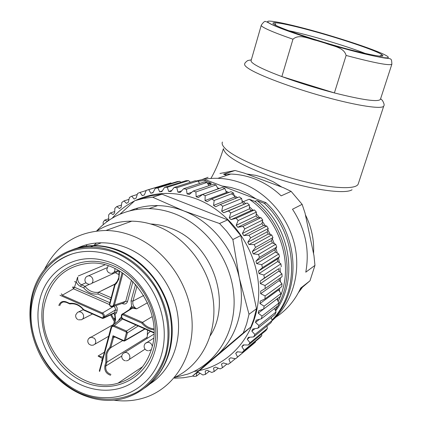 <?xml version="1.0" encoding="UTF-8"?>
<svg xmlns="http://www.w3.org/2000/svg" width="422" height="422" viewBox="0 0 422 422"><rect width="100%" height="100%" fill="white"/><g stroke="black" fill="none" stroke-linecap="round" stroke-linejoin="round"><path stroke-width="0.63" d="M226.055 191.198L228.798 192.511M231.388 193.862L237.607 197.575M242.149 200.751L245.657 203.499M249.544 206.885L252.926 210.167M256.365 213.859L259.514 217.62M262.505 221.587L265.322 225.754M267.864 229.969L270.259 234.442M272.364 238.905L274.274 243.563M275.719 247.635L277.312 252.978M278.488 257.916L279.348 262.558M280.018 267.712L280.366 272.164M280.493 277.792L280.377 281.685M279.818 288.026L279.401 290.99M277.919 298.227L277.46 299.973M208.943 185.532L209.212 185.596M217.573 187.869L219.356 188.486M136.475 209.433L137.667 208.078M211.406 184.847L209.17 183.992L211.406 183.238L204.216 180.505L206.02 179.92L265.95 202.681C299.599 233.614 302.089 291.871 272.09 320.251M265.95 202.681L264.388 203.383L256.935 200.55L254.925 201.415L249.165 199.221L243.346 201.653M209.17 183.992L208.025 183.971M211.406 183.238L207.513 183.238M197.965 181.254L204.216 180.505M264.388 203.383C297.515 233.904 300.749 291.016 272.032 319.971M256.935 200.55C290.315 226.261 299.071 279.633 275.671 310.84M275.344 310.038L277.808 305.939M278.567 304.536C296.249 272.681 285.552 225.221 254.925 201.415M249.165 199.221C279.496 219.466 293.67 263.101 280.646 295.648M280.366 296.371L278.24 301.266M110.59 314.928L114.299 321.506M114.673 320.113L111.355 314.569M119.268 274.907L118.476 274.268M147.299 334.947L147.552 330.099M110.685 299.588L97.857 293.997C92.397 294.619 87.66 292.557 83.646 287.804L85.007 286.359L89.712 284.191M97.857 293.997L98.537 292.256L114.758 284.333L117.258 281.321L118.819 277.713M153.898 329.804C149.161 329.387 145.147 327.161 141.855 323.131L122.739 314.733L121.932 315.113L121.568 314.728L131.595 308.139L131.627 306.483L136.67 308.83L131.601 308.139M141.855 323.131L142.546 322.355L152.21 316.616M138.068 325.921L137.519 326.438L137.952 325.868M114.636 336.93L113.46 337.779L110.796 347.628L122.781 340.565M110.596 375.29C106.18 373.75 104.271 370.627 104.867 365.927L105.838 362.324L106.845 362.213L146.83 337.489M119.679 319.755L119.088 319.37L121.278 316.991M102.514 359.111L101.57 360.235M104.376 352.191L98.078 356.026L102.641 358.642M113.956 313.409L115.037 314.411L113.476 313.177M114.088 313.852L113.486 313.171M113.893 313.435L114.615 312.639L116.477 312.823L115.037 314.411L115.623 319.934L114.552 323.89M61.369 293.823L62.261 295.231L102.477 312.997C103.928 313.82 104.524 315.049 104.271 316.685L104.023 317.602L103.073 318.457L102.388 318.373L103.058 318.457M58.822 305.512C60.114 301.909 62.572 300.696 66.185 301.878L69.593 303.386C74.989 302.727 79.7 304.821 83.73 309.658L83.756 310.054M113.697 306.309L113.623 306.361C115.058 307.158 115.628 308.371 115.322 310.012L114.615 312.639L104.023 317.602L103.068 317.513L102.277 317.887L102.388 318.373M69.593 303.386L69.888 303.951L70.754 303.819C75.596 303.439 79.89 305.517 83.63 310.054M61.406 293.802L62.361 295.178L73.534 288.817L109.372 304.505M77.548 277.301L74.515 287.261L72.626 287.023L73.534 288.817L74.515 287.261L72.616 287.065M83.646 287.804L79.315 285.794L77.421 284.001L76.313 282.054L74.472 281.68M85.977 282.751L81.457 284.813L85.007 286.359C88.599 290.795 92.914 292.794 97.946 292.346L98.548 292.251L111.176 297.742M119.558 271.061L118.809 279.095L116.604 283.183L115.074 284.85L114.763 284.312M111.044 306.53L110.3 306.24L109.467 304.362M132.846 306.921L132.555 308.092L123.256 313.889L142.546 322.355C145.616 326.201 149.388 328.369 153.861 328.865M131.49 308.171L130.999 308.508M121.568 314.728L122.491 313.81L123.256 313.889L122.739 314.733M136.011 325.014L126.479 331.033L127.386 332.889L126.426 332.81L125.978 331.877L113.845 326.48L112.769 326.338L111.73 327.003L99.645 371.455M105.838 362.324L105.885 353.968L106.228 352.866L107.731 349.849L109.884 347.38L113.022 335.759L114.926 337.046M123.599 340.934L115.053 337.041M137.519 326.438L127.386 332.889L125.376 340.216L123.614 340.507L113.022 335.759L113.46 337.779L114.816 337.009M109.884 347.38L110.796 347.628L108.375 350.476L106.845 354.037L106.845 362.213L105.822 365.99L121.789 356.057M111.455 327.599L111.102 327.214L112.421 325.626L114.351 325.647L113.845 326.48M122.074 318.584L120.94 318.737L120.085 319.428M103.068 317.513L103.316 316.59L104.271 316.685L115.322 310.012L117.189 310.202L116.477 312.823M131.052 308.477L131.595 308.139M131.474 280.044L125.709 301.287L127.539 301.503C126.679 303.74 125.102 304.489 122.813 303.75L122.132 303.455M122.966 273.208L114.409 305.09L125.709 301.287L123.472 303.001L113.634 306.33M122.897 303.196L122.813 303.75M110.189 305.744L112.152 306.267L113.059 305.755L113.471 304.985L114.409 305.09L112.157 306.831L111.176 306.625L112.104 306.826M111.07 306.129L111.176 306.63M121.932 315.113L121.678 316.041L121.32 315.656L121.583 314.854M288.664 30.674C308.166 34.588 347.111 46.177 365.726 53.626M325.948 34.419L334.124 36.862C293.675 24.455 255.02 16.289 271.525 24.328C280.451 28.596 296.977 34.451 321.095 41.889L316.431 40.47C309.268 39.04 299.372 33.496 292.973 39.209L281.864 76.577C298.338 82.617 315.846 88.071 334.388 92.93L281.864 76.577C268.83 71.719 259.778 67.689 254.719 64.497C251.818 62.625 250.636 61.253 251.169 60.367L261.234 25.378M346.114 55.451C374.673 63.015 389.928 65.916 391.88 64.16L380.401 99.376C378.117 102.182 362.778 100.035 334.388 92.93L346.114 55.451C343.962 47.064 332.467 46.109 325.721 43.302L321.095 41.889C345.507 49.237 364.682 54.253 378.618 56.933C390.408 58.922 391.484 57.745 381.831 53.399C371.102 48.81 355.197 43.297 334.124 36.862M119.305 274.421L117.395 273.904L115.354 272.633M235.091 170.488L223.576 174.223L230.771 174.059C238.604 174.297 246.337 175.826 253.96 178.643C263.998 182.425 273.066 188.159 281.163 195.85L291.122 191.377L283.579 187.748L244.507 173.194L235.091 170.488L219.968 173.479M272.005 320.783C291.707 303.777 301.013 274.337 294.888 245.968C288.722 217.61 267.559 192.812 241.732 183.106C233.878 180.173 225.918 178.575 217.852 178.321C210.578 178.116 203.541 178.981 196.731 180.927M208.067 177.277L201.758 179.693M223.576 174.223L226.704 175.399M302.131 204.348L305.027 213.041L313.963 255.579L314.96 265.375L305.781 272.185C309.817 249.929 305.391 228.951 292.499 209.249L302.131 204.348L291.122 191.377M275.819 317.223C286.702 310.123 294.989 300.406 300.686 288.073L309.98 280.809L300.179 289.165M309.98 280.809L314.96 265.375M256.112 198.947L248.104 193.988L239.659 190.148L230.924 187.473L222.051 186.007M151.64 348.614C145.922 366.787 134.708 378.312 117.996 383.187C77.637 395.551 32.905 343.893 45.339 301.118C51.932 278.23 66.576 265.596 89.253 263.207C127.28 259.461 164.39 309.505 151.64 348.614M144.324 388.177C171.058 370.658 179.951 327.741 162.681 293.301C149.172 264.763 120.244 245.409 93.304 245.868C85.555 245.92 78.218 247.355 71.292 250.172M90.308 247.012C117.369 246.564 146.445 266.045 160.033 294.751C169.459 315.081 171.485 335.189 166.115 355.076C159.231 376.814 145.97 390.994 126.336 397.629C94.164 408.311 54.744 387.027 38.745 352.254C29.957 333.306 27.731 314.284 32.067 295.189C38.581 267.242 62.219 246.886 90.308 247.012L93.304 245.868M246.675 174.001L255.864 175.362L264.905 178.031L273.625 181.966L281.849 187.104M305.386 214.756C311.573 227.189 314.295 240.15 313.557 253.643M302.484 287.213L298.401 292.678M223.486 148.86C224.857 155.581 239.263 164.258 266.715 174.887C301.994 188.18 344.231 195.191 352.059 189.747M129.834 210.805C138.585 207.149 147.885 205.408 157.728 205.583C166.516 205.788 175.214 207.571 183.828 210.937L152.658 197.227L161.985 194.199L150.58 195.898L134.85 200.661L119.953 214.197M152.658 197.227L143.596 198.403L134.85 200.661M131.321 210.436L131.722 210.045M161.985 194.199L227.674 219.867L219.545 223.518L183.828 210.937C210.683 221.239 233.044 248.02 239.316 278.051L232.87 239.554L226.588 231.166L219.545 223.518M174.386 378.207L183.412 377.759L192.274 376.239L200.672 369.603L250.832 327.034L253.743 319.422L256.502 308.73L240.746 235.555L227.674 219.867M192.733 375.875L193.819 376.466L196.441 376.15L196.657 372.921L198.82 372.531L202.887 374.989L205.445 374.372L205.266 370.964L207.36 370.321L211.702 372.462L214.165 371.545L213.569 368L215.579 367.108L220.157 368.897L222.499 367.689L221.481 364.049L223.37 362.915L228.149 364.323L230.338 362.83L228.893 359.143L230.644 357.782L235.582 358.779L237.597 357.017L235.719 353.341L237.312 351.763L242.36 352.323L244.169 350.313L241.864 346.684L243.278 344.911L248.4 345.017L249.977 342.775L247.255 339.256L248.468 337.299L253.611 336.941L254.941 334.493L251.818 331.133L252.815 329.018L257.932 328.184L258.992 325.562L255.489 322.408L256.254 320.161L261.292 318.847L262.067 316.083L258.211 313.182L258.739 310.824L263.644 309.046L264.13 306.166L259.947 303.566L260.221 301.134L264.953 298.897L265.132 295.938L260.669 293.68L260.685 291.196L265.195 288.521L265.069 285.52L260.358 283.642L260.121 281.142L264.362 278.051L263.924 275.049L259.013 273.577L258.522 271.093L262.458 267.617L261.719 264.647L256.655 263.618L255.917 261.176L259.509 257.351L258.47 254.461L253.305 253.886L252.324 251.517L255.542 247.387L254.223 244.602L249.006 244.507L247.798 242.244L250.615 237.85L249.033 235.212L243.816 235.597L242.397 233.471L244.786 228.861L242.961 226.403L237.802 227.268L236.188 225.306L238.14 220.532L236.093 218.279L231.04 219.625L229.251 217.842L230.755 212.962L228.518 210.947L223.613 212.762L221.677 211.185L222.732 206.247L220.331 204.491L215.626 206.754L213.569 205.398L214.176 200.466L211.644 198.989L207.181 201.669L205.023 200.555L205.197 195.676L202.56 194.495L198.382 197.57L196.151 196.71L195.903 191.936L193.197 191.06L189.336 194.495L187.067 193.893L186.413 189.272L183.675 188.713L180.162 192.469L177.873 192.131L176.85 187.716L174.112 187.473L170.968 191.509L168.695 191.435L167.323 187.262L164.612 187.336L161.863 191.609L159.627 191.799L157.939 187.917L155.296 188.302L152.949 192.764L150.781 193.207L148.813 189.647L146.26 190.338L144.335 194.943L142.251 195.639L140.046 192.421L137.614 193.408L136.106 198.108L134.133 199.042L131.733 196.204L129.443 197.464L128.362 202.212L126.521 203.372L123.957 200.935L121.842 202.454L121.172 207.207L119.479 208.573L116.804 206.548L114.879 208.31L114.615 213.015L113.091 214.576L110.342 212.973L108.623 214.956L108.755 219.567L107.415 221.302L104.63 220.131L103.142 222.31L103.205 224.625M240.746 235.555L232.87 239.554M249.012 314.284L239.316 278.051C245.994 308.039 236.236 339.14 215.684 356.258L243.262 332.953L246.643 323.859L249.012 314.284L256.502 308.73M250.832 327.034L243.262 332.953M192.274 376.239L215.684 356.258M174.476 377.495L187.769 374.092C216.734 363.585 236.394 331.592 233.915 296.086C231.52 260.601 206.933 226.435 175.494 214.112C166.732 210.673 157.891 208.843 148.961 208.626C127.919 208.579 110.49 216.027 96.67 230.966M86.985 244.623L86.178 246.126M199.928 373.37L196.441 376.15M209.133 371.381L205.445 374.372M218.132 368.285L214.165 371.545M226.851 364.075L222.499 367.689M235.228 358.753L230.338 362.83M255.5 341.372L255.458 342.1L253.522 343.793L235.582 358.779M255.458 342.1L237.597 357.017M237.57 351.816L235.719 353.341M261.687 334.029L261.777 335.664L260.036 337.595L242.36 352.323M261.777 335.664L244.169 350.313M243.958 344.974L241.864 346.684M266.957 326.048L267.363 328.448L265.844 330.595L248.4 345.017M267.363 328.448L249.977 342.775M249.697 337.289L247.255 339.256M271.267 317.502L272.137 320.53L270.855 322.867L253.611 336.941M272.137 320.53L254.941 334.493M254.777 328.78L251.818 331.133M274.569 308.471L276.041 311.995L275.017 314.501L257.932 328.184M276.041 311.995L258.992 325.562M259.308 319.433L255.489 322.408M258.211 313.182L276.832 299.066L279.011 302.949L278.256 305.591L261.292 318.847M279.011 302.949L262.067 316.083M259.947 303.566L278.515 289.94L281.005 293.496L280.535 296.239L263.644 309.046M281.005 293.496L264.13 306.166M278.515 289.94L278.641 288.885M260.669 293.68L279.227 280.561L281.996 283.753L281.817 286.57L264.953 298.897M281.996 283.753L265.132 295.938M279.227 280.561L279.253 278.662M260.358 283.642L278.958 271.045L281.959 273.836L282.075 276.684L265.195 288.521M281.959 273.836L265.069 285.52M278.958 271.045L278.742 268.677L260.121 281.142M278.742 268.677L264.362 278.051M281.305 266.72L280.894 263.866L263.924 275.049M280.894 263.866L277.713 261.513L259.013 273.577M277.713 261.513L277.249 259.161L258.522 271.093M277.249 259.161L279.512 256.798L262.458 267.617M279.512 256.798L278.81 253.981L261.719 264.647M278.81 253.981L275.492 252.087L256.655 263.618M275.492 252.087L274.791 249.777L255.917 261.176M274.791 249.777L276.711 247.039L259.509 257.351M276.711 247.039L275.73 244.291L258.47 254.461M275.73 244.291L272.327 242.882L253.305 253.886M272.327 242.882L271.399 240.64L252.324 251.517M271.399 240.64L272.944 237.575L255.542 247.387M272.944 237.575L271.694 234.933L254.223 244.602M271.694 234.933L268.255 234.01L249.006 244.507M268.255 234.01L267.11 231.873L247.798 242.244M267.11 231.873L268.255 228.518L250.615 237.85M268.255 228.518L266.751 226.013L249.033 235.212M266.751 226.013L263.333 225.591L243.816 235.597M263.333 225.591L261.988 223.581L242.397 233.471M261.988 223.581L262.706 219.983L244.786 228.861M262.706 219.983L260.965 217.652L242.961 226.403M260.965 217.652L257.626 217.72L237.802 227.268M257.626 217.72L256.091 215.864L236.188 225.306M256.091 215.864L256.365 212.081L238.14 220.532M256.365 212.081L254.413 209.945L236.093 218.279M254.413 209.945L251.195 210.504L231.04 219.625M251.195 210.504L249.497 208.821L229.251 217.842M249.497 208.821L249.318 204.902L230.755 212.962M249.318 204.902L247.181 202.993L228.518 210.947M247.181 202.993L223.613 212.762M244.138 204.026L242.297 202.539L221.677 211.185M242.297 202.539L241.653 198.54L222.732 206.247M241.653 198.54L239.358 196.874L220.331 204.491M236.204 198.14L234.574 197.085L213.569 205.398M234.574 197.085L233.477 193.06L214.176 200.466M233.477 193.06L231.05 191.662L211.644 198.989M227.437 193.023L226.435 192.522L205.023 200.555M226.435 192.522L224.884 188.528L205.197 195.676M224.884 188.528L222.357 187.41L202.56 194.495M195.903 191.936L215.99 184.989L218.079 188.94M217.974 188.903L196.151 196.71M215.99 184.989L213.4 184.166L193.197 191.06M191.709 192.3L187.067 193.893M209.006 185.664L206.901 182.483L186.413 189.272M206.901 182.483L204.274 181.956L183.675 188.713M181.492 190.929L177.873 192.131M199.764 183.438L197.728 181.022L176.85 187.716M197.728 181.022L195.101 180.801L174.112 187.473M171.685 190.464L168.695 191.435M190.369 182.304L188.587 180.621L167.323 187.262M188.587 180.621L185.986 180.695L164.612 187.336M162.201 190.981L159.627 191.799M180.922 182.272L179.577 181.265L157.939 187.917M179.577 181.265L177.034 181.639L155.296 188.302M153.065 192.49L150.781 193.207M171.49 183.338L170.81 182.937L148.813 189.647M170.81 182.937L146.26 190.338M146.128 190.57L140.046 192.421M137.118 194.547L131.733 196.204M128.831 199.411L123.957 200.935M121.299 205.113L116.804 206.548M114.547 211.591L110.342 212.973M108.633 218.775L104.63 220.131M210.314 335.648C232.58 301.108 211.586 243.088 171.459 228.576C164.606 225.849 157.675 224.314 150.654 223.987M96.438 243.014L93.652 245.588M174.513 377.447C200.434 365.774 216.861 335.179 213.479 302.242C210.14 269.32 187.141 238.156 158.134 226.561C149.425 223.085 140.637 221.292 131.78 221.175C118.893 221.133 107.209 224.393 96.728 230.961M79.32 247.181L79.051 247.545M113.539 400.14C124.638 401.744 135.346 400.81 145.669 397.334C174.645 387.538 194.431 355.683 191.973 319.792C189.61 283.922 164.933 249.006 133.516 236.267C124.4 232.564 115.222 230.639 105.98 230.481C77.785 231.245 57.308 244.153 44.547 269.215M77.448 247.994C84.901 244.602 92.872 242.866 101.37 242.787C110.021 242.755 118.619 244.496 127.159 248.004C152.426 258.443 172.936 285.056 177.562 313.952C182.183 342.859 170.588 371.007 149.552 384.194M146.007 386.969C165.936 372.61 176.153 344.262 170.847 315.725C165.524 287.192 145.068 261.265 120.138 250.905C111.492 247.334 102.799 245.562 94.048 245.583C86.162 245.641 78.708 247.128 71.687 250.035M146.877 338.565L147.536 334.388L148.623 332.758L150.464 331.386M86.99 276.352L88.752 275.793C91.052 276.02 92.455 277.402 92.961 279.944C93.035 282.344 92.033 283.753 89.955 284.159L89.606 284.201M114.874 268.577L114.937 268.993C114.995 271.462 113.945 272.892 111.777 273.282L111.519 273.314M115.111 318.035L113.666 318.874M145.68 343.128L148.001 342.258C150.216 342.495 151.646 343.793 152.279 346.156M151.324 349.701L148.697 350.782M98.078 356.026L102.52 357.07L103.121 356.864M66.17 302.252L63.817 301.915C61.765 302.221 60.42 303.45 59.792 305.607M104.825 264.884L78.286 276.004M77.812 277.233C77.273 280.635 78.492 283.162 81.457 284.813L80.423 286.401M137.06 285.995L132.935 301.092L143.754 295.447M147.547 302.727L136.67 308.83C133.589 307.121 132.344 304.542 132.935 301.092L131.052 300.902L135.589 284.286M123.614 340.507L123.704 340.981L124.511 341.05L125.376 340.216L144.746 328.865M124.501 341.05L123.704 340.981M104.867 365.927L105.822 365.99C105.294 370.205 107.003 373.001 110.96 374.383M124.416 340.137L126.426 332.81M99.355 370.991L111.107 327.319M118.793 320.472L119.088 319.37M129.855 309.221L130.166 308.092L131.627 306.483L131.052 300.902M132.972 281.511L127.539 301.503M74.515 287.261L109.852 302.701M115.818 305.591L117.131 307.743L117.189 310.202M113.602 313.314C114.663 313.968 115.106 315.925 114.926 319.185L115.623 319.934M83.73 309.658L102.277 317.887M66.185 301.878L66.396 302.347M115.074 284.85L109.741 304.816M125.978 331.877L126.479 331.033L114.351 325.647L122.544 319.006M130.857 308.598L130.166 308.092M103.316 316.59L103.142 314.965L101.987 313.815L59.993 295.247M101.987 313.815L102.477 312.997L113.476 306.451M113.471 304.985L122.137 272.659M121.678 316.041L121.852 317.676L123.024 318.842L153.924 332.457M153.914 332.879L123.118 319.333L123.024 318.842M276.341 25.6C286.538 30.732 323.157 42.738 351.595 50.144C381.235 57.519 389.854 58.215 377.447 52.244C364.381 46.473 332.478 36.202 306.857 29.408C281.115 22.556 265.696 20.346 276.341 25.6M316.431 40.47C294.509 33.586 279.411 28.179 271.146 24.244C267.727 22.297 265.871 21.411 265.575 21.591C264.974 20.847 263.555 22.013 261.318 25.088C260.87 25.652 262.157 26.718 265.18 28.285C270.444 30.98 279.707 34.62 292.973 39.209M251.317 59.85L247.735 60.536C245.488 62.224 244.496 63.353 244.76 63.928C244.169 64.909 245.388 66.418 248.421 68.443C258.412 75.195 291.866 87.776 324.914 96.875C358.004 106.012 382.891 109.588 383.783 105.938L358.267 183.844C356.574 189.9 331.47 188.776 299.024 180.226C266.609 171.733 234.437 157.701 225.359 148.655C222.6 145.943 221.619 143.733 222.41 142.029M77.574 312.364L78.983 311.779L80.903 312.064C83.018 313.266 83.883 315.07 83.498 317.476L82.902 318.742L81.668 319.734L78.466 319.829M123.372 353.219L125.614 352.391C127.956 352.692 129.375 354.111 129.876 356.643C129.971 358.7 129.153 360.019 127.428 360.61L126.299 360.826M43.635 300.358C35.975 330.748 53.726 367.926 82.406 381.272C110.949 395.055 144.699 380.934 153.481 349.432C162.713 318.13 143.285 278.003 113.054 265.602C82.944 252.731 50.867 269.8 43.635 300.358M144.862 371.376L139.719 376.978L133.89 381.704C143.944 374.694 150.902 364.682 154.758 351.668C165.983 316.278 139.888 269.384 105.067 260.796C75.554 252.113 46.441 270.507 39.773 299.9C33.538 325.267 43.571 355.735 64.044 373.86C84.479 392.001 113.539 395.731 133.89 381.704L139.708 376.999L144.841 371.407M54.533 263.407C59.745 259.208 65.542 256.075 71.935 254.007C51.98 261.297 39.114 275.809 33.338 297.536C20.678 343.033 60.905 399.18 106.492 397.635C131.474 397.941 154.267 380.691 161.579 354.374C168.884 328.96 160.993 297.362 141.913 276.283C122.823 255.199 94.649 246.612 71.935 254.007C65.526 256.101 59.713 259.245 54.485 263.444M32.705 295.474C23.632 332.072 44.88 376.63 79.336 392.85C98.89 401.649 120.486 401.359 138.026 391.516C150.712 383.287 160.307 370.516 165.408 354.76C171.11 333.19 167.312 308.055 155.059 287.134C144.841 271.684 131.944 260.348 116.356 253.126C100.863 247.239 84.906 246.659 70.564 251.264C51.927 258.591 38.165 274.954 32.705 295.474M193.856 371.513L198.767 370.674M199.522 370.511C233.303 363.384 259.024 330.273 258.733 290.953C258.596 251.67 231.863 212.44 196.689 199.005C175.162 191.124 154.832 191.583 135.694 200.392M134.502 200.972C125.972 205.245 118.55 210.979 112.231 218.163M89.559 337.7L90.909 337.062L94.338 338.249C95.989 340.216 96.205 342.158 94.987 344.078L93.22 345.17M211.195 183.232L208.953 183.987M84.933 280.403C84.901 277.929 86.099 276.399 88.536 275.803L106.956 267.77M91.843 283.304L119.162 270.908M84.964 280.619C85.413 282.629 86.668 283.816 88.725 284.191M113.824 272.359L118.297 270.338M106.819 269.658C107.278 271.726 108.565 272.944 110.68 273.303M108.169 265.881L106.792 269.458M144.118 346.852C144.066 344.632 145.078 343.128 147.162 342.342L153.603 338.238M144.155 347.142C144.604 349.142 145.833 350.339 147.848 350.745M103.174 356.664L102.52 357.07L103.116 356.875M115.137 283.948L98.537 292.256M125.134 340.681L145.052 329.002M99.297 371.059L111.091 327.24M113.407 324.819L114.911 319.248M103.712 318.156L113.687 313.472M83.704 310.086L102.277 318.325M66.323 302.368L69.757 303.893M63.817 301.915L66.201 302.316M114.752 284.338L109.388 304.441M118.788 277.618L117.226 281.316L114.8 284.259M118.798 277.586L119.152 270.824M111.102 327.208L112.347 325.663M112.394 325.631L120.94 318.737M109.377 304.473L110.189 306.193M110.295 306.24L111.07 306.578M121.562 314.759L121.32 315.656M153.914 332.905L123.118 319.333M123.013 319.285L121.536 317.771L121.309 315.693M276.099 25.478L274.727 23.057C274.432 22.656 276.484 22.772 280.878 23.416C288.964 24.866 300.068 27.53 314.19 31.413C338.296 38.08 365.573 47.021 377.173 52.18C380.211 53.494 381.815 54.475 381.979 55.113L379.452 56.21M325.721 43.302C339.177 47.29 351.51 50.677 362.735 53.467C377.294 56.801 385.302 58.373 386.747 58.183C391.627 58.922 391.553 58.584 391.88 64.16M380.618 98.716L382.448 100.478C384.094 103.411 384.537 105.231 383.783 105.938M75.791 314.78L77.474 312.428L83.298 309.632M82.601 319.09L92.513 313.994M75.733 315.034C75.448 316.959 76.129 318.452 77.785 319.517M121.779 356.954C121.721 354.775 122.712 353.283 124.759 352.486L153.882 334.161M129.1 359.523L145.052 349.158M121.821 357.265C122.259 359.196 123.456 360.372 125.408 360.778M230.771 174.054L217.852 178.321M117.996 383.187L142.715 366.612M223.396 148.692C219.82 160.313 215.653 170.23 210.905 178.448M220.448 177.462L223.934 176.312M157.728 205.583L148.961 208.626M171.047 191.388L170.715 191.493M131.78 221.175L105.98 230.481M101.37 242.787L94.048 245.583M94.855 344.225L108.66 336.276M88.921 344.004C87.496 342.247 87.412 340.427 88.667 338.549L113.502 324.46M89.147 344.225L91.062 345.228L93.225 345.17"/></g></svg>

